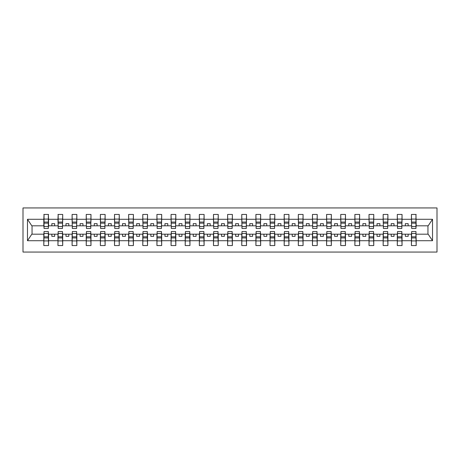 <?xml version="1.0" encoding="UTF-8"?>
<svg xmlns="http://www.w3.org/2000/svg" width="460" height="460" viewBox="0 0 460 460"><rect width="100%" height="100%" fill="white"/><g stroke="black" fill="none" stroke-linecap="round" stroke-linejoin="round"><path stroke-width="0.69" d="M23 252.057L437 252.057L437 207.943L23 207.943L23 252.057M411.66 232.49L411.435 234.186L402.046 234.186L401.822 232.49M415.961 227.51L416.185 225.814L428.179 225.814L432.521 219.282L432.521 240.718L416.185 240.718L416.185 245.554L411.435 245.554L411.435 234.186M415.961 232.49L416.185 240.718M397.52 232.49L397.296 234.186L387.906 234.186L387.682 232.49M411.435 240.718L402.046 240.718L402.046 245.554L397.296 245.554L397.296 234.186M402.046 240.718L402.046 234.186M383.381 232.49L383.157 234.186L373.767 234.186L373.543 232.49M397.296 240.718L387.906 240.718L387.906 245.554L383.157 245.554L383.157 234.186M387.906 240.718L387.906 234.186M369.242 232.49L369.018 234.186L359.628 234.186L359.404 232.49M383.157 240.718L373.767 240.718L373.767 245.554L369.018 245.554L369.018 234.186M373.767 240.718L373.767 234.186M355.103 232.49L354.878 234.186L345.489 234.186L345.264 232.49M369.018 240.718L359.628 240.718L359.628 245.554L354.878 245.554L354.878 234.186M359.628 240.718L359.628 234.186M340.964 232.49L340.739 234.186L331.349 234.186L331.125 232.49M354.878 240.718L345.489 240.718L345.489 245.554L340.739 245.554L340.739 234.186M345.489 240.718L345.489 234.186M326.824 232.49L326.6 234.186L317.21 234.186L316.986 232.49M340.739 240.718L331.349 240.718L331.349 245.554L326.6 245.554L326.6 234.186M331.349 240.718L331.349 234.186M312.685 232.49L312.461 234.186L303.071 234.186L302.847 232.49M326.6 240.718L317.21 240.718L317.21 245.554L312.461 245.554L312.461 234.186M317.21 240.718L317.21 234.186M298.546 232.49L298.322 234.186L288.932 234.186L288.707 232.49M312.461 240.718L303.071 240.718L303.071 245.554L298.322 245.554L298.322 234.186M303.071 240.718L303.071 234.186M284.406 232.49L284.182 234.186L274.792 234.186L274.568 232.49M298.322 240.718L288.932 240.718L288.932 245.554L284.182 245.554L284.182 234.186M288.932 240.718L288.932 234.186M270.267 232.49L270.043 234.186L260.653 234.186L260.429 232.49M284.182 240.718L274.792 240.718L274.792 245.554L270.043 245.554L270.043 234.186M274.792 240.718L274.792 234.186M256.128 232.49L255.904 234.186L246.514 234.186L246.29 232.49M270.043 240.718L260.653 240.718L260.653 245.554L255.904 245.554L255.904 234.186M260.653 240.718L260.653 234.186M241.989 232.49L241.764 234.186L232.375 234.186L232.15 232.49M255.904 240.718L246.514 240.718L246.514 245.554L241.764 245.554L241.764 234.186M246.514 240.718L246.514 234.186M227.849 232.49L227.625 234.186L218.236 234.186L218.011 232.49M241.764 240.718L232.375 240.718L232.375 245.554L227.625 245.554L227.625 234.186M232.375 240.718L232.375 234.186M213.71 232.49L213.486 234.186L204.096 234.186L203.872 232.49M227.625 240.718L218.236 240.718L218.236 245.554L213.486 245.554L213.486 234.186M218.236 240.718L218.236 234.186M199.571 232.49L199.347 234.186L189.957 234.186L189.733 232.49M213.486 240.718L204.096 240.718L204.096 245.554L199.347 245.554L199.347 234.186M204.096 240.718L204.096 234.186M185.432 232.49L185.208 234.186L175.818 234.186L175.593 232.49M199.347 240.718L189.957 240.718L189.957 245.554L185.208 245.554L185.208 234.186M189.957 240.718L189.957 234.186M171.292 232.49L171.068 234.186L161.678 234.186L161.454 232.49M185.208 240.718L175.818 240.718L175.818 245.554L171.068 245.554L171.068 234.186M175.818 240.718L175.818 234.186M157.153 232.49L156.929 234.186L147.539 234.186L147.315 232.49M171.068 240.718L161.678 240.718L161.678 245.554L156.929 245.554L156.929 234.186M161.678 240.718L161.678 234.186M143.014 232.49L142.79 234.186L133.4 234.186L133.176 232.49M156.929 240.718L147.539 240.718L147.539 245.554L142.79 245.554L142.79 234.186M147.539 240.718L147.539 234.186M128.875 232.49L128.65 234.186L119.261 234.186L119.037 232.49M142.79 240.718L133.4 240.718L133.4 245.554L128.65 245.554L128.65 234.186M133.4 240.718L133.4 234.186M114.735 232.49L114.511 234.186L105.121 234.186L104.897 232.49M128.65 240.718L119.261 240.718L119.261 245.554L114.511 245.554L114.511 234.186M119.261 240.718L119.261 234.186M100.596 232.49L100.372 234.186L90.982 234.186L90.758 232.49M114.511 240.718L105.121 240.718L105.121 245.554L100.372 245.554L100.372 234.186M105.121 240.718L105.121 234.186M86.457 232.49L86.233 234.186L76.843 234.186L76.619 232.49M100.372 240.718L90.982 240.718L90.982 245.554L86.233 245.554L86.233 234.186M90.982 240.718L90.982 234.186M72.318 232.49L72.093 234.186L62.704 234.186L62.479 232.49M86.233 240.718L76.843 240.718L76.843 245.554L72.093 245.554L72.093 234.186M76.843 240.718L76.843 234.186M58.178 232.49L57.954 234.186L48.564 234.186L48.34 232.49M72.093 240.718L62.704 240.718L62.704 245.554L57.954 245.554L57.954 234.186M62.704 240.718L62.704 234.186M411.66 226.521L415.961 226.521L415.961 228.47L411.66 228.47L411.435 214.446L411.435 219.282L402.046 219.282L401.822 227.51M411.66 227.51L411.435 219.282M397.52 226.521L401.822 226.521L401.822 228.47L397.52 228.47L397.296 214.446L397.296 219.282L387.906 219.282L387.682 227.51M397.52 227.51L397.296 219.282M383.381 226.521L387.682 226.521L387.682 228.47L383.381 228.47L383.157 214.446L383.157 219.282L373.767 219.282L373.543 227.51M383.381 227.51L383.157 219.282M369.242 226.521L373.543 226.521L373.543 228.47L369.242 228.47L369.018 214.446L369.018 219.282L359.628 219.282L359.404 227.51M369.242 227.51L369.018 219.282M355.103 226.521L359.404 226.521L359.404 228.47L355.103 228.47L354.878 214.446L354.878 219.282L345.489 219.282L345.264 227.51M355.103 227.51L354.878 219.282M340.964 226.521L345.264 226.521L345.264 228.47L340.964 228.47L340.739 214.446L340.739 219.282L331.349 219.282L331.125 227.51M340.964 227.51L340.739 219.282M326.824 226.521L331.125 226.521L331.125 228.47L326.824 228.47L326.6 214.446L326.6 219.282L317.21 219.282L316.986 227.51M326.824 227.51L326.6 219.282M312.685 226.521L316.986 226.521L316.986 228.47L312.685 228.47L312.461 214.446L312.461 219.282L303.071 219.282L302.847 227.51M312.685 227.51L312.461 219.282M298.546 226.521L302.847 226.521L302.847 228.47L298.546 228.47L298.322 214.446L298.322 219.282L288.932 219.282L288.707 227.51M298.546 227.51L298.322 219.282M284.406 226.521L288.707 226.521L288.707 228.47L284.406 228.47L284.182 214.446L284.182 219.282L274.792 219.282L274.568 227.51M284.406 227.51L284.182 219.282M270.267 226.521L274.568 226.521L274.568 228.47L270.267 228.47L270.043 214.446L270.043 219.282L260.653 219.282L260.429 227.51M270.267 227.51L270.043 219.282M256.128 226.521L260.429 226.521L260.429 228.47L256.128 228.47L255.904 214.446L255.904 219.282L246.514 219.282L246.29 227.51M256.128 227.51L255.904 219.282M241.989 226.521L246.29 226.521L246.29 228.47L241.989 228.47L241.764 214.446L241.764 219.282L232.375 219.282L232.15 227.51M241.989 227.51L241.764 219.282M227.849 226.521L232.15 226.521L232.15 228.47L227.849 228.47L227.625 214.446L227.625 219.282L218.236 219.282L218.011 227.51M227.849 227.51L227.625 219.282M213.71 226.521L218.011 226.521L218.011 228.47L213.71 228.47L213.486 214.446L213.486 219.282L204.096 219.282L203.872 227.51M213.71 227.51L213.486 219.282M199.571 226.521L203.872 226.521L203.872 228.47L199.571 228.47L199.347 214.446L199.347 219.282L189.957 219.282L189.733 227.51M199.571 227.51L199.347 219.282M185.432 226.521L189.733 226.521L189.733 228.47L185.432 228.47L185.208 214.446L185.208 219.282L175.818 219.282L175.593 227.51M185.432 227.51L185.208 219.282M171.292 226.521L175.593 226.521L175.593 228.47L171.292 228.47L171.068 214.446L171.068 219.282L161.678 219.282L161.454 227.51M171.292 227.51L171.068 219.282M157.153 226.521L161.454 226.521L161.454 228.47L157.153 228.47L156.929 214.446L156.929 219.282L147.539 219.282L147.315 227.51M157.153 227.51L156.929 219.282M143.014 226.521L147.315 226.521L147.315 228.47L143.014 228.47L142.79 214.446L142.79 219.282L133.4 219.282L133.176 227.51M143.014 227.51L142.79 219.282M128.875 226.521L133.176 226.521L133.176 228.47L128.875 228.47L128.65 214.446L128.65 219.282L119.261 219.282L119.037 227.51M128.875 227.51L128.65 219.282M114.735 226.521L119.037 226.521L119.037 228.47L114.735 228.47L114.511 214.446L114.511 219.282L105.121 219.282L104.897 227.51M114.735 227.51L114.511 219.282M100.596 226.521L104.897 226.521L104.897 228.47L100.596 228.47L100.372 214.446L100.372 219.282L90.982 219.282L90.758 227.51M100.596 227.51L100.372 219.282M86.457 226.521L90.758 226.521L90.758 228.47L86.457 228.47L86.233 214.446L86.233 219.282L76.843 219.282L76.619 227.51M86.457 227.51L86.233 219.282M72.318 226.521L76.619 226.521L76.619 228.47L72.318 228.47L72.093 214.446L72.093 219.282L62.704 219.282L62.479 227.51M72.318 227.51L72.093 219.282M58.178 226.521L62.479 226.521L62.479 228.47L58.178 228.47L58.178 214.446L57.954 219.282L48.564 219.282L48.34 214.446L48.34 228.47L44.039 228.47L44.039 223.163L48.34 223.163M58.178 227.51L57.954 219.282M44.039 232.49L43.815 234.186L31.82 234.186L27.479 240.718L27.479 219.282L31.82 225.814L43.815 225.814L43.815 219.282L27.479 219.282M57.954 240.718L48.564 240.718L48.564 245.554L43.815 245.554L43.815 234.186M48.564 240.718L48.564 234.186M44.039 223.163L44.039 214.446L43.815 219.282M43.815 225.814L44.039 227.51M416.185 225.814L415.961 214.446L415.961 226.521M397.296 214.446L402.046 214.446L402.046 219.282M383.157 214.446L387.906 214.446L387.906 219.282M369.018 214.446L373.767 214.446L373.767 219.282M354.878 214.446L359.628 214.446L359.628 219.282M340.739 214.446L345.489 214.446L345.489 219.282M326.6 214.446L331.349 214.446L331.349 219.282M312.461 214.446L317.21 214.446L317.21 219.282M298.322 214.446L303.071 214.446L303.071 219.282M284.182 214.446L288.932 214.446L288.932 219.282M270.043 214.446L274.792 214.446L274.792 219.282M255.904 214.446L260.653 214.446L260.653 219.282M241.764 214.446L246.514 214.446L246.514 219.282M227.625 214.446L232.375 214.446L232.375 219.282M213.486 214.446L218.236 214.446L218.236 219.282M199.347 214.446L204.096 214.446L204.096 219.282M185.208 214.446L189.957 214.446L189.957 219.282M171.068 214.446L175.818 214.446L175.818 219.282M156.929 214.446L161.678 214.446L161.678 219.282M142.79 214.446L147.539 214.446L147.539 219.282M128.65 214.446L133.4 214.446L133.4 219.282M114.511 214.446L119.261 214.446L119.261 219.282M100.372 214.446L105.121 214.446L105.121 219.282M86.233 214.446L90.982 214.446L90.982 219.282M72.093 214.446L76.843 214.446L76.843 219.282M57.954 214.446L62.704 214.446L62.704 219.282M432.521 219.282L416.185 219.282M43.815 240.718L27.479 240.718M43.815 214.446L48.564 214.446M411.435 214.446L416.185 214.446M411.435 225.814L408.158 225.814L408.158 223.663L405.329 223.663L405.329 225.814L408.158 225.814M405.329 225.814L402.046 225.814M405.329 234.186L405.329 236.336L408.158 236.336L408.158 234.186M397.296 225.814L394.019 225.814L394.019 223.663L391.19 223.663L391.19 225.814L394.019 225.814M391.19 225.814L387.906 225.814M391.19 234.186L391.19 236.336L394.019 236.336L394.019 234.186M383.157 225.814L379.879 225.814L379.879 223.663L377.05 223.663L377.05 225.814L379.879 225.814M377.05 225.814L373.767 225.814M377.05 234.186L377.05 236.336L379.879 236.336L379.879 234.186M369.018 225.814L365.74 225.814L365.74 223.663L362.911 223.663L362.911 225.814L365.74 225.814M362.911 225.814L359.628 225.814M362.911 234.186L362.911 236.336L365.74 236.336L365.74 234.186M354.878 225.814L351.601 225.814L351.601 223.663L348.772 223.663L348.772 225.814L351.601 225.814M348.772 225.814L345.489 225.814M348.772 234.186L348.772 236.336L351.601 236.336L351.601 234.186M340.739 225.814L337.462 225.814L337.462 223.663L334.633 223.663L334.633 225.814L337.462 225.814M334.633 225.814L331.349 225.814M334.633 234.186L334.633 236.336L337.462 236.336L337.462 234.186M326.6 225.814L323.322 225.814L323.322 223.663L320.493 223.663L320.493 225.814L323.322 225.814M320.493 225.814L317.21 225.814M320.493 234.186L320.493 236.336L323.322 236.336L323.322 234.186M312.461 225.814L309.178 225.814L309.178 223.663L306.354 223.663L306.354 225.814L309.178 225.814M306.354 225.814L303.071 225.814M306.354 234.186L306.354 236.336L309.178 236.336L309.178 234.186M298.322 225.814L295.038 225.814L295.038 223.663L292.215 223.663L292.215 225.814L295.038 225.814M292.215 225.814L288.932 225.814M292.215 234.186L292.215 236.336L295.038 236.336L295.038 234.186M284.182 225.814L280.899 225.814L280.899 223.663L278.076 223.663L278.076 225.814L280.899 225.814M278.076 225.814L274.792 225.814M278.076 234.186L278.076 236.336L280.899 236.336L280.899 234.186M270.043 225.814L266.76 225.814L266.76 223.663L263.936 223.663L263.936 225.814L266.76 225.814M263.936 225.814L260.653 225.814M263.936 234.186L263.936 236.336L266.76 236.336L266.76 234.186M255.904 225.814L252.62 225.814L252.62 223.663L249.797 223.663L249.797 225.814L252.62 225.814M249.797 225.814L246.514 225.814M249.797 234.186L249.797 236.336L252.62 236.336L252.62 234.186M241.764 225.814L238.481 225.814L238.481 223.663L235.658 223.663L235.658 225.814L238.481 225.814M235.658 225.814L232.375 225.814M235.658 234.186L235.658 236.336L238.481 236.336L238.481 234.186M227.625 225.814L224.342 225.814L224.342 223.663L221.519 223.663L221.519 225.814L224.342 225.814M221.519 225.814L218.236 225.814M221.519 234.186L221.519 236.336L224.342 236.336L224.342 234.186M213.486 225.814L210.203 225.814L210.203 223.663L207.38 223.663L207.38 225.814L210.203 225.814M207.38 225.814L204.096 225.814M207.38 234.186L207.38 236.336L210.203 236.336L210.203 234.186M199.347 225.814L196.064 225.814L196.064 223.663L193.24 223.663L193.24 225.814L196.064 225.814M193.24 225.814L189.957 225.814M193.24 234.186L193.24 236.336L196.064 236.336L196.064 234.186M185.208 225.814L181.924 225.814L181.924 223.663L179.101 223.663L179.101 225.814L181.924 225.814M179.101 225.814L175.818 225.814M179.101 234.186L179.101 236.336L181.924 236.336L181.924 234.186M171.068 225.814L167.785 225.814L167.785 223.663L164.962 223.663L164.962 225.814L167.785 225.814M164.962 225.814L161.678 225.814M164.962 234.186L164.962 236.336L167.785 236.336L167.785 234.186M156.929 225.814L153.646 225.814L153.646 223.663L150.822 223.663L150.822 225.814L153.646 225.814M150.822 225.814L147.539 225.814M150.822 234.186L150.822 236.336L153.646 236.336L153.646 234.186M142.79 225.814L139.506 225.814L139.506 223.663L136.677 223.663L136.677 225.814L139.506 225.814M136.677 225.814L133.4 225.814M136.677 234.186L136.677 236.336L139.506 236.336L139.506 234.186M128.65 225.814L125.367 225.814L125.367 223.663L122.538 223.663L122.538 225.814L125.367 225.814M122.538 225.814L119.261 225.814M122.538 234.186L122.538 236.336L125.367 236.336L125.367 234.186M114.511 225.814L111.228 225.814L111.228 223.663L108.399 223.663L108.399 225.814L111.228 225.814M108.399 225.814L105.121 225.814M108.399 234.186L108.399 236.336L111.228 236.336L111.228 234.186M100.372 225.814L97.089 225.814L97.089 223.663L94.26 223.663L94.26 225.814L97.089 225.814M94.26 225.814L90.982 225.814M94.26 234.186L94.26 236.336L97.089 236.336L97.089 234.186M86.233 225.814L82.949 225.814L82.949 223.663L80.12 223.663L80.12 225.814L82.949 225.814M80.12 225.814L76.843 225.814M80.12 234.186L80.12 236.336L82.949 236.336L82.949 234.186M72.093 225.814L68.81 225.814L68.81 223.663L65.981 223.663L65.981 225.814L68.81 225.814M65.981 225.814L62.704 225.814M65.981 234.186L65.981 236.336L68.81 236.336L68.81 234.186M57.954 225.814L54.671 225.814L54.671 223.663L51.842 223.663L51.842 225.814L54.671 225.814M51.842 225.814L48.564 225.814L48.564 219.282M51.842 234.186L51.842 236.336L54.671 236.336L54.671 234.186M48.564 225.814L48.34 227.51M432.521 240.718L428.179 234.186L416.185 234.186M32.05 225.814L32.05 234.186M427.949 234.186L427.949 225.814M44.039 222.059L48.34 222.059M43.815 245.554L44.039 231.529L48.34 231.529L48.34 236.837L44.039 236.837M48.34 236.837L48.564 245.554M48.34 237.941L44.039 237.941M62.704 214.446L62.479 226.521M58.178 223.163L62.479 223.163M58.178 222.059L62.479 222.059M76.843 214.446L76.619 226.521M72.318 223.163L76.619 223.163M72.318 222.059L76.619 222.059M90.982 214.446L90.758 226.521M86.457 223.163L90.758 223.163M86.457 222.059L90.758 222.059M105.121 214.446L104.897 226.521M100.596 223.163L104.897 223.163M100.596 222.059L104.897 222.059M57.954 245.554L58.178 231.529L62.479 231.529L62.479 236.837L58.178 236.837M62.479 236.837L62.704 245.554M62.479 237.941L58.178 237.941M72.093 245.554L72.318 231.529L76.619 231.529L76.619 236.837L72.318 236.837M76.619 236.837L76.843 245.554M76.619 237.941L72.318 237.941M86.233 245.554L86.457 231.529L90.758 231.529L90.758 236.837L86.457 236.837M90.758 236.837L90.982 245.554M90.758 237.941L86.457 237.941M100.372 245.554L100.596 231.529L104.897 231.529L104.897 236.837L100.596 236.837M104.897 236.837L105.121 245.554M104.897 237.941L100.596 237.941M119.261 214.446L119.037 226.521M114.735 223.163L119.037 223.163M114.735 222.059L119.037 222.059M114.511 245.554L114.735 231.529L119.037 231.529L119.037 236.837L114.735 236.837M119.037 236.837L119.261 245.554M119.037 237.941L114.735 237.941M133.4 214.446L133.176 226.521M128.875 223.163L133.176 223.163M128.875 222.059L133.176 222.059M128.65 245.554L128.875 231.529L133.176 231.529L133.176 236.837L128.875 236.837M133.176 236.837L133.4 245.554M133.176 237.941L128.875 237.941M147.539 214.446L147.315 226.521M143.014 223.163L147.315 223.163M143.014 222.059L147.315 222.059M142.79 245.554L143.014 231.529L147.315 231.529L147.315 236.837L143.014 236.837M147.315 236.837L147.539 245.554M147.315 237.941L143.014 237.941M161.678 214.446L161.454 226.521M157.153 223.163L161.454 223.163M157.153 222.059L161.454 222.059M156.929 245.554L157.153 231.529L161.454 231.529L161.454 236.837L157.153 236.837M161.454 236.837L161.678 245.554M161.454 237.941L157.153 237.941M175.818 214.446L175.593 226.521M171.292 223.163L175.593 223.163M171.292 222.059L175.593 222.059M171.068 245.554L171.292 231.529L175.593 231.529L175.593 236.837L171.292 236.837M175.593 236.837L175.818 245.554M175.593 237.941L171.292 237.941M189.957 214.446L189.733 226.521M185.432 223.163L189.733 223.163M185.432 222.059L189.733 222.059M185.208 245.554L185.432 231.529L189.733 231.529L189.733 236.837L185.432 236.837M189.733 236.837L189.957 245.554M189.733 237.941L185.432 237.941M204.096 214.446L203.872 226.521M199.571 223.163L203.872 223.163M199.571 222.059L203.872 222.059M199.347 245.554L199.571 231.529L203.872 231.529L203.872 236.837L199.571 236.837M203.872 236.837L204.096 245.554M203.872 237.941L199.571 237.941M218.236 214.446L218.011 226.521M213.71 223.163L218.011 223.163M213.71 222.059L218.011 222.059M213.486 245.554L213.71 231.529L218.011 231.529L218.011 236.837L213.71 236.837M218.011 236.837L218.236 245.554M218.011 237.941L213.71 237.941M232.375 214.446L232.15 226.521M227.849 223.163L232.15 223.163M227.849 222.059L232.15 222.059M227.625 245.554L227.849 231.529L232.15 231.529L232.15 236.837L227.849 236.837M232.15 236.837L232.375 245.554M232.15 237.941L227.849 237.941M246.514 214.446L246.29 226.521M241.989 223.163L246.29 223.163M241.989 222.059L246.29 222.059M241.764 245.554L241.989 231.529L246.29 231.529L246.29 236.837L241.989 236.837M246.29 236.837L246.514 245.554M246.29 237.941L241.989 237.941M260.653 214.446L260.429 226.521M256.128 223.163L260.429 223.163M256.128 222.059L260.429 222.059M255.904 245.554L256.128 231.529L260.429 231.529L260.429 236.837L256.128 236.837M260.429 236.837L260.653 245.554M260.429 237.941L256.128 237.941M274.792 214.446L274.568 226.521M270.267 223.163L274.568 223.163M270.267 222.059L274.568 222.059M270.043 245.554L270.267 231.529L274.568 231.529L274.568 236.837L270.267 236.837M274.568 236.837L274.792 245.554M274.568 237.941L270.267 237.941M288.932 214.446L288.707 226.521M284.406 223.163L288.707 223.163M284.406 222.059L288.707 222.059M284.182 245.554L284.406 231.529L288.707 231.529L288.707 236.837L284.406 236.837M288.707 236.837L288.932 245.554M288.707 237.941L284.406 237.941M303.071 214.446L302.847 226.521M298.546 223.163L302.847 223.163M298.546 222.059L302.847 222.059M298.322 245.554L298.546 231.529L302.847 231.529L302.847 236.837L298.546 236.837M302.847 236.837L303.071 245.554M302.847 237.941L298.546 237.941M317.21 214.446L316.986 226.521M312.685 223.163L316.986 223.163M312.685 222.059L316.986 222.059M312.461 245.554L312.685 231.529L316.986 231.529L316.986 236.837L312.685 236.837M316.986 236.837L317.21 245.554M316.986 237.941L312.685 237.941M331.349 214.446L331.125 226.521M326.824 223.163L331.125 223.163M326.824 222.059L331.125 222.059M326.6 245.554L326.824 231.529L331.125 231.529L331.125 236.837L326.824 236.837M331.125 236.837L331.349 245.554M331.125 237.941L326.824 237.941M345.489 214.446L345.264 226.521M340.964 223.163L345.264 223.163M340.964 222.059L345.264 222.059M340.739 245.554L340.964 231.529L345.264 231.529L345.264 236.837L340.964 236.837M345.264 236.837L345.489 245.554M345.264 237.941L340.964 237.941M359.628 214.446L359.404 226.521M355.103 223.163L359.404 223.163M355.103 222.059L359.404 222.059M354.878 245.554L355.103 231.529L359.404 231.529L359.404 236.837L355.103 236.837M359.404 236.837L359.628 245.554M359.404 237.941L355.103 237.941M373.767 214.446L373.543 226.521M369.242 223.163L373.543 223.163M369.242 222.059L373.543 222.059M369.018 245.554L369.242 231.529L373.543 231.529L373.543 236.837L369.242 236.837M373.543 236.837L373.767 245.554M373.543 237.941L369.242 237.941M387.906 214.446L387.682 226.521M383.381 223.163L387.682 223.163M383.381 222.059L387.682 222.059M383.157 245.554L383.381 231.529L387.682 231.529L387.682 236.837L383.381 236.837M387.682 236.837L387.906 245.554M387.682 237.941L383.381 237.941M402.046 214.446L401.822 226.521M397.52 223.163L401.822 223.163M397.52 222.059L401.822 222.059M397.296 245.554L397.52 231.529L401.822 231.529L401.822 236.837L397.52 236.837M401.822 236.837L402.046 245.554M401.822 237.941L397.52 237.941M411.66 223.163L415.961 223.163M411.66 222.059L415.961 222.059M411.435 245.554L411.66 231.529L415.961 231.529L415.961 236.837L411.66 236.837M415.961 236.837L416.185 245.554M415.961 237.941L411.66 237.941M44.039 226.521L48.34 226.521M44.039 219.081L48.34 219.081M48.34 233.479L44.039 233.479M48.34 240.919L44.039 240.919M58.178 219.081L62.479 219.081M72.318 219.081L76.619 219.081M86.457 219.081L90.758 219.081M100.596 219.081L104.897 219.081M62.479 233.479L58.178 233.479M62.479 240.919L58.178 240.919M76.619 233.479L72.318 233.479M76.619 240.919L72.318 240.919M90.758 233.479L86.457 233.479M90.758 240.919L86.457 240.919M104.897 233.479L100.596 233.479M104.897 240.919L100.596 240.919M114.735 219.081L119.037 219.081M119.037 233.479L114.735 233.479M119.037 240.919L114.735 240.919M128.875 219.081L133.176 219.081M133.176 233.479L128.875 233.479M133.176 240.919L128.875 240.919M143.014 219.081L147.315 219.081M147.315 233.479L143.014 233.479M147.315 240.919L143.014 240.919M157.153 219.081L161.454 219.081M161.454 233.479L157.153 233.479M161.454 240.919L157.153 240.919M171.292 219.081L175.593 219.081M175.593 233.479L171.292 233.479M175.593 240.919L171.292 240.919M185.432 219.081L189.733 219.081M189.733 233.479L185.432 233.479M189.733 240.919L185.432 240.919M199.571 219.081L203.872 219.081M203.872 233.479L199.571 233.479M203.872 240.919L199.571 240.919M213.71 219.081L218.011 219.081M218.011 233.479L213.71 233.479M218.011 240.919L213.71 240.919M227.849 219.081L232.15 219.081M232.15 233.479L227.849 233.479M232.15 240.919L227.849 240.919M241.989 219.081L246.29 219.081M246.29 233.479L241.989 233.479M246.29 240.919L241.989 240.919M256.128 219.081L260.429 219.081M260.429 233.479L256.128 233.479M260.429 240.919L256.128 240.919M270.267 219.081L274.568 219.081M274.568 233.479L270.267 233.479M274.568 240.919L270.267 240.919M284.406 219.081L288.707 219.081M288.707 233.479L284.406 233.479M288.707 240.919L284.406 240.919M298.546 219.081L302.847 219.081M302.847 233.479L298.546 233.479M302.847 240.919L298.546 240.919M312.685 219.081L316.986 219.081M316.986 233.479L312.685 233.479M316.986 240.919L312.685 240.919M326.824 219.081L331.125 219.081M331.125 233.479L326.824 233.479M331.125 240.919L326.824 240.919M340.964 219.081L345.264 219.081M345.264 233.479L340.964 233.479M345.264 240.919L340.964 240.919M355.103 219.081L359.404 219.081M359.404 233.479L355.103 233.479M359.404 240.919L355.103 240.919M369.242 219.081L373.543 219.081M373.543 233.479L369.242 233.479M373.543 240.919L369.242 240.919M383.381 219.081L387.682 219.081M387.682 233.479L383.381 233.479M387.682 240.919L383.381 240.919M397.52 219.081L401.822 219.081M401.822 233.479L397.52 233.479M401.822 240.919L397.52 240.919M411.66 219.081L415.961 219.081M415.961 233.479L411.66 233.479M415.961 240.919L411.66 240.919"/></g></svg>
